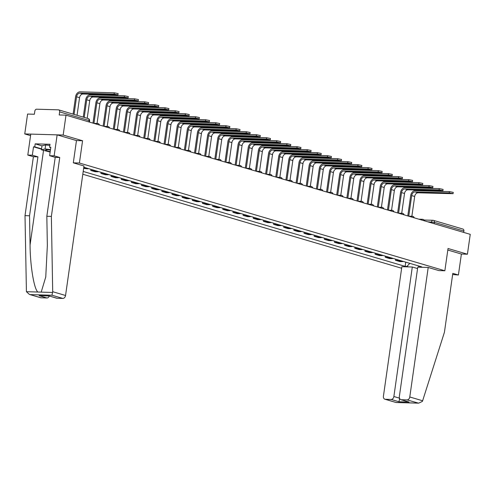 <?xml version="1.0" encoding="UTF-8"?>
<svg xmlns="http://www.w3.org/2000/svg" width="495" height="495" viewBox="0 0 495 495"><rect width="100%" height="100%" fill="white"/><g stroke="black" fill="none" stroke-linecap="round" stroke-linejoin="round"><path stroke-width="0.74" d="M82.801 174.246L401.631 268.247M76.471 140.58L82.572 140.753L63.174 135.036L24.75 133.928L30.56 135.642M24.75 133.928L27.578 114.06L34.378 114.252L34.817 111.158A2.036 1.516 -73.6 0 1 36.642 109.203L58.385 109.828A2.036 1.516 -73.6 0 1 58.676 109.878L88.166 118.571A2.036 1.516 106.4 0 1 89.131 120.563L59.641 111.87A2.036 1.516 -73.6 0 0 58.676 109.878M452.64 274.521L458.407 275.01L461.389 254.04L467.422 254.213L470.25 234.345L66.002 115.162L63.174 135.036M82.572 140.753L79.404 163.022L444.857 270.765L448.025 248.496L467.422 254.213M462.639 229.012A2.036 1.516 106.4 0 1 462.93 229.055A2.036 1.516 106.4 0 1 463.889 231.054L434.4 222.36L427.779 221.822M463.697 232.409L463.889 231.054M59.641 111.87L59.202 114.97L66.002 115.162M84.125 167.329A4.678 3.484 106.4 0 1 83.773 167.44M83.643 168.356L87.262 168.801A4.678 3.484 -73.6 0 0 88.419 168.597M94.279 170.323A4.678 3.484 106.4 0 1 93.122 170.528L90.777 170.459L95.071 171.728L97.416 171.796A4.678 3.484 -73.6 0 0 98.573 171.586M90.938 169.34L90.777 170.459M104.433 173.318A4.678 3.484 106.4 0 1 103.276 173.522L100.931 173.454L105.231 174.723L107.57 174.785A4.678 3.484 -73.6 0 0 108.727 174.58M101.091 172.328L100.931 173.454M114.586 176.307A4.678 3.484 106.4 0 1 113.429 176.517L111.09 176.449L115.385 177.711L117.73 177.779A4.678 3.484 -73.6 0 0 118.887 177.575M111.245 175.323L111.09 176.449M124.74 179.301A4.678 3.484 106.4 0 1 123.589 179.506L121.244 179.444L125.538 180.706L127.883 180.774A4.678 3.484 -73.6 0 0 129.04 180.57M121.405 178.318L121.244 179.444M134.9 182.296A4.678 3.484 106.4 0 1 133.743 182.5L131.398 182.432L135.692 183.701L138.037 183.769A4.678 3.484 -73.6 0 0 139.194 183.565M131.559 181.312L131.398 182.432M145.054 185.291A4.678 3.484 106.4 0 1 143.897 185.495L141.551 185.427L145.852 186.695L148.191 186.763A4.678 3.484 -73.6 0 0 149.348 186.559M141.712 184.307L141.551 185.427M155.207 188.286A4.678 3.484 106.4 0 1 154.05 188.49L151.705 188.422L156.005 189.69L158.351 189.758A4.678 3.484 -73.6 0 0 159.508 189.554M151.866 187.302L151.705 188.422M165.361 191.28A4.678 3.484 106.4 0 1 164.204 191.485L161.865 191.417L166.159 192.685L168.504 192.753A4.678 3.484 -73.6 0 0 169.661 192.543M162.02 190.297L161.865 191.417M175.521 194.275A4.678 3.484 106.4 0 1 174.364 194.479L172.019 194.411L176.313 195.68L178.658 195.742A4.678 3.484 -73.6 0 0 179.815 195.537M172.18 193.285L172.019 194.411M185.674 197.264A4.678 3.484 106.4 0 1 184.517 197.474L182.172 197.406L186.467 198.668L188.812 198.736A4.678 3.484 -73.6 0 0 189.969 198.532M182.333 196.28L182.172 197.406M195.828 200.258A4.678 3.484 106.4 0 1 194.671 200.469L192.326 200.401L196.626 201.663L198.965 201.731A4.678 3.484 -73.6 0 0 200.122 201.527M192.487 199.275L192.326 200.401M205.982 203.253A4.678 3.484 106.4 0 1 204.825 203.457L202.486 203.389L206.78 204.658L209.125 204.726A4.678 3.484 -73.6 0 0 210.282 204.522M202.641 202.269L202.486 203.389M216.136 206.248A4.678 3.484 106.4 0 1 214.985 206.452L212.64 206.384L216.934 207.653L219.279 207.721A4.678 3.484 -73.6 0 0 220.436 207.516M212.801 205.264L212.64 206.384M226.295 209.243A4.678 3.484 106.4 0 1 225.138 209.447L222.793 209.379L227.087 210.647L229.433 210.715A4.678 3.484 -73.6 0 0 230.59 210.511M222.954 208.259L222.793 209.379M236.449 212.237A4.678 3.484 106.4 0 1 235.292 212.442L232.947 212.374L237.247 213.642L239.586 213.71A4.678 3.484 -73.6 0 0 240.743 213.5M233.108 211.254L232.947 212.374M246.603 215.232A4.678 3.484 106.4 0 1 245.446 215.436L243.101 215.368L247.401 216.637L249.746 216.705A4.678 3.484 -73.6 0 0 250.903 216.494M243.262 214.242L243.101 215.368M256.757 218.221A4.678 3.484 106.4 0 1 255.599 218.431L253.261 218.363L257.555 219.625L259.9 219.693A4.678 3.484 -73.6 0 0 261.057 219.489M253.415 217.237L253.261 218.363M266.916 221.215A4.678 3.484 106.4 0 1 265.759 221.426L263.414 221.358L267.708 222.62L270.053 222.688A4.678 3.484 -73.6 0 0 271.211 222.484M263.575 220.232L263.414 221.358M277.07 224.21A4.678 3.484 106.4 0 1 275.913 224.414L273.568 224.346L277.862 225.615L280.207 225.683A4.678 3.484 -73.6 0 0 281.364 225.479M273.729 223.226L273.568 224.346M287.224 227.205A4.678 3.484 106.4 0 1 286.067 227.409L283.722 227.341L288.022 228.61L290.361 228.678A4.678 3.484 -73.6 0 0 291.518 228.473M283.882 226.221L283.722 227.341M297.377 230.2A4.678 3.484 106.4 0 1 296.22 230.404L293.882 230.336L298.176 231.604L300.521 231.672A4.678 3.484 -73.6 0 0 301.678 231.468M294.036 229.216L293.882 230.336M307.531 233.195A4.678 3.484 106.4 0 1 306.38 233.399L304.035 233.331L308.329 234.599L310.674 234.667A4.678 3.484 -73.6 0 0 311.831 234.457M304.196 232.211L304.035 233.331M317.691 236.189A4.678 3.484 106.4 0 1 316.534 236.393L314.189 236.325L318.483 237.594L320.828 237.662A4.678 3.484 -73.6 0 0 321.985 237.452M314.35 235.199L314.189 236.325M327.845 239.178A4.678 3.484 106.4 0 1 326.688 239.388L324.343 239.32L328.643 240.582L330.982 240.65A4.678 3.484 -73.6 0 0 332.139 240.446M324.503 238.194L324.343 239.32M337.998 242.173A4.678 3.484 106.4 0 1 336.841 242.383L334.496 242.315L338.797 243.577L341.142 243.645A4.678 3.484 -73.6 0 0 342.293 243.441M334.657 241.189L334.496 242.315M348.152 245.167A4.678 3.484 106.4 0 1 346.995 245.371L344.656 245.303L348.95 246.572L351.295 246.64A4.678 3.484 -73.6 0 0 352.452 246.436M344.811 244.184L344.656 245.303M358.312 248.162A4.678 3.484 106.4 0 1 357.155 248.366L354.81 248.298L359.104 249.567L361.449 249.635A4.678 3.484 -73.6 0 0 362.606 249.431M354.971 247.178L354.81 248.298M368.466 251.157A4.678 3.484 106.4 0 1 367.309 251.361L364.964 251.293L369.258 252.561L371.603 252.629A4.678 3.484 -73.6 0 0 372.76 252.425M365.124 250.173L364.964 251.293M378.619 254.152A4.678 3.484 106.4 0 1 377.462 254.356L375.117 254.288L379.418 255.556L381.756 255.624A4.678 3.484 -73.6 0 0 382.913 255.414M375.278 253.168L375.117 254.288M388.773 257.146A4.678 3.484 106.4 0 1 387.616 257.351L385.271 257.282L389.571 258.551L391.916 258.619A4.678 3.484 -73.6 0 0 393.073 258.409M385.432 256.156L385.271 257.282M398.927 260.135A4.678 3.484 106.4 0 1 397.776 260.345L395.431 260.277L399.725 261.539L402.07 261.608A4.678 3.484 -73.6 0 0 403.227 261.403M395.592 259.151L395.431 260.277M419.5 266.205L419.859 266.786L421.666 266.842L83.803 167.236M419.859 266.786L421.486 267.269M408.579 266.898L406.952 266.415L409.811 263.346M83.203 171.449L405.145 266.366L406.952 266.415M438.824 270.592L444.857 270.765M73.371 162.849L79.404 163.022M405.745 262.146L405.145 266.366M418.702 265.97L418.43 267.182M73.099 114.128L75.568 96.766A5.136 3.824 106.4 0 1 80.165 91.835L114.326 92.812L118.138 93.586L117.952 94.885L114.141 94.112L79.98 93.128A3.812 2.84 -73.6 0 0 76.57 96.791L74.058 114.413M77.053 115.292L79.559 97.676A3.812 2.84 -73.6 0 1 82.974 94.013L117.952 94.885M41.506 149.168L33.524 146.817L32.33 155.201L37.929 156.853L29.545 215.771L25.01 215.641L26.421 291.697L29.415 294.42L41.066 297.798A3.05 2.271 106.4 0 1 40.633 297.73L29.415 294.42M29.545 215.771L30.059 245.025C30.189 265.803 34.068 289.191 37.861 292.025L41.203 292.124L45.757 276.959L47.353 245.526L46.833 216.266L55.217 157.354L49.624 155.702L50.818 147.312L49.587 147.275L50.014 144.28L35.182 143.853L34.755 146.854L41.555 148.853M32.33 155.201L27.8 155.071L30.783 134.102L57.142 134.863L76.471 140.561L73.303 162.83L83.983 165.98L65.55 295.49A3.05 2.271 106.4 0 1 62.816 298.423L56.974 298.256A3.05 2.271 106.4 0 1 56.541 298.182L49.166 295.948L56.974 298.256M37.929 156.853L33.394 156.723L27.8 155.071M25.01 215.641L33.394 156.723M62.816 298.423L51.975 295.224L52.699 291.704L51.369 216.395L59.753 157.484L54.153 155.832L49.624 155.702M54.153 155.832L57.142 134.863M33.524 146.817L34.755 146.854M59.753 157.484L55.217 157.354M51.369 216.395L46.833 216.266M49.352 296.066A3.05 2.271 106.4 0 1 46.907 297.965L41.066 297.798M50.768 147.628L49.587 147.275M35.182 143.853L41.982 145.858M46.907 297.965L39.099 295.663L49.11 295.991M422.631 400.764L422.346 401.445L418.615 403.165L407.045 399.904A3.05 2.271 -73.6 0 0 409.78 396.978L422.631 400.764L444.423 332.275L452.807 273.358L458.407 275.01M417.563 268.556L412.304 267.003L401.853 266.706L383.421 396.217A3.05 2.271 -73.6 0 0 384.863 399.211A3.05 2.271 -73.6 0 0 385.302 399.279L391.137 399.446A3.05 2.271 -73.6 0 0 393.871 396.52L399.416 398.153M412.304 267.003L393.871 396.52M438.892 270.592L428.212 267.461L417.761 267.164L399.329 396.674A3.05 2.271 -73.6 0 0 400.771 399.669A3.05 2.271 -73.6 0 0 401.204 399.737L407.045 399.904M428.212 267.461L409.78 396.978M461.389 254.04L447.802 250.037M399.731 398.246L398.951 401.754L391.137 399.446M401.204 399.737L409.019 402.039L400.771 399.669M385.302 399.279L396.087 402.522L384.863 399.211M50.434 149.973A6.608 0.848 -171.9 0 0 47.885 149.793A6.608 0.848 -171.9 0 0 45.769 149.942A6.608 0.848 -171.9 0 0 50.205 151.594M49.252 149.867A4.523 0.582 -171.9 0 0 50.416 150.127M50.137 152.064L41.419 149.793L41.988 145.802L45.658 144.973L49.847 145.456M41.419 149.793L45.088 148.964L50.49 149.595M45.658 144.973L45.088 148.964M83.253 117.123L85.722 99.755A5.136 3.824 106.4 0 1 90.319 94.823L124.48 95.807L128.292 96.581L128.106 97.88L124.294 97.107L90.14 96.123A3.812 2.84 -73.6 0 0 86.724 99.786L84.218 117.408M87.207 118.286L89.719 100.671A3.812 2.84 -73.6 0 1 93.134 97.008L128.106 97.88M92.98 123.119L95.882 102.75A5.136 3.824 106.4 0 1 100.479 97.818L134.634 98.802L138.445 99.575L138.266 100.875L134.448 100.101L100.293 99.118A3.812 2.84 -73.6 0 0 96.878 102.781L93.945 123.379M97.051 123.465L99.872 103.665A3.812 2.84 -73.6 0 1 103.288 100.002L138.266 100.875M103.133 126.114L106.035 105.744A5.136 3.824 106.4 0 1 110.633 100.813L144.787 101.797L148.605 102.57L148.42 103.863L144.608 103.096L110.447 102.112A3.812 2.84 -73.6 0 0 107.031 105.775L104.099 126.374M107.211 126.46L110.026 106.654A3.812 2.84 -73.6 0 1 113.442 102.997L148.42 103.863M113.293 129.102L116.189 108.739A5.136 3.824 106.4 0 1 120.786 103.808L154.947 104.792L158.759 105.559L158.573 106.858L154.762 106.091L120.601 105.107A3.812 2.84 -73.6 0 0 117.185 108.77L114.258 129.362M117.365 129.455L120.18 109.649A3.812 2.84 -73.6 0 1 123.595 105.992L158.573 106.858M123.447 132.097L126.343 111.734A5.136 3.824 106.4 0 1 130.94 106.802L165.101 107.786L168.913 108.553L168.727 109.853L164.915 109.086L130.76 108.102A3.812 2.84 -73.6 0 0 127.345 111.765L124.412 132.357M127.518 132.45L130.34 112.643A3.812 2.84 -73.6 0 1 133.749 108.98L168.727 109.853M133.601 135.092L136.496 114.729A5.136 3.824 106.4 0 1 141.1 109.797L175.255 110.781L179.066 111.548L178.881 112.848L175.069 112.074L140.914 111.097A3.812 2.84 -73.6 0 0 137.499 114.753L134.566 135.352M137.672 135.444L140.493 115.638A3.812 2.84 -73.6 0 1 143.909 111.975L178.881 112.848M143.754 138.086L146.656 117.723A5.136 3.824 106.4 0 1 151.253 112.792L185.408 113.77L189.226 114.543L189.041 115.842L185.223 115.069L151.068 114.085A3.812 2.84 -73.6 0 0 147.652 117.748L144.719 138.346M147.832 138.433L150.647 118.633A3.812 2.84 -73.6 0 1 154.063 114.97L189.041 115.842M153.908 141.081L156.81 120.712A5.136 3.824 106.4 0 1 161.407 115.781L195.562 116.764L199.38 117.538L199.194 118.837L195.383 118.064L161.222 117.08A3.812 2.84 -73.6 0 0 157.806 120.743L154.879 141.341M157.985 141.428L160.801 121.628A3.812 2.84 -73.6 0 1 164.216 117.965L199.194 118.837M164.068 144.076L166.963 123.707A5.136 3.824 106.4 0 1 171.561 118.775L205.722 119.759L209.534 120.533L209.348 121.832L205.536 121.058L171.375 120.075A3.812 2.84 -73.6 0 0 167.966 123.738L165.033 144.336M168.139 144.422L170.954 124.622A3.812 2.84 -73.6 0 1 174.37 120.959L209.348 121.832M174.221 147.071L177.117 126.701A5.136 3.824 106.4 0 1 181.715 121.77L215.876 122.754L219.687 123.527L219.502 124.82L215.69 124.053L181.535 123.069A3.812 2.84 -73.6 0 0 178.12 126.732L175.187 147.331M178.293 147.417L181.114 127.611A3.812 2.84 -73.6 0 1 184.53 123.954L219.502 124.82M184.375 150.059L187.277 129.696A5.136 3.824 106.4 0 1 191.874 124.765L226.029 125.749L229.841 126.516L229.661 127.815L225.844 127.048L191.689 126.064A3.812 2.84 -73.6 0 0 188.273 129.727L185.34 150.319M188.447 150.412L191.268 130.606A3.812 2.84 -73.6 0 1 194.684 126.949L229.661 127.815M194.529 153.054L197.431 132.691A5.136 3.824 106.4 0 1 202.028 127.76L236.183 128.743L240.001 129.511L239.815 130.81L236.004 130.043L201.842 129.059A3.812 2.84 -73.6 0 0 198.427 132.722L195.494 153.314M198.606 153.407L201.422 133.601A3.812 2.84 -73.6 0 1 204.837 129.938L239.815 130.81M204.689 156.049L207.584 135.686A5.136 3.824 106.4 0 1 212.182 130.754L246.343 131.738L250.154 132.505L249.969 133.805L246.157 133.031L211.996 132.054A3.812 2.84 -73.6 0 0 208.581 135.71L205.654 156.309M208.76 156.401L211.575 136.595A3.812 2.84 -73.6 0 1 214.991 132.932L249.969 133.805M214.842 159.044L217.738 138.68A5.136 3.824 106.4 0 1 222.335 133.749L256.497 134.727L260.308 135.5L260.123 136.799L256.311 136.026L222.15 135.042A3.812 2.84 -73.6 0 0 218.74 138.705L215.808 159.303M218.914 159.39L221.735 139.59A3.812 2.84 -73.6 0 1 225.145 135.927L260.123 136.799M224.996 162.038L227.892 141.669A5.136 3.824 106.4 0 1 232.495 136.738L266.65 137.721L270.462 138.495L270.276 139.794L266.465 139.021L232.31 138.037A3.812 2.84 -73.6 0 0 228.894 141.7L225.961 162.298M229.067 162.385L231.889 142.585A3.812 2.84 -73.6 0 1 235.304 138.922L270.276 139.794M235.15 165.033L238.052 144.664A5.136 3.824 106.4 0 1 242.649 139.732L276.804 140.716L280.622 141.49L280.436 142.789L276.618 142.016L242.463 141.032A3.812 2.84 -73.6 0 0 239.048 144.695L236.115 165.293M239.227 165.379L242.043 145.579A3.812 2.84 -73.6 0 1 245.458 141.917L280.436 142.789M245.303 168.028L248.205 147.659A5.136 3.824 106.4 0 1 252.803 142.727L286.958 143.711L290.775 144.484L290.59 145.778L286.778 145.01L252.617 144.026A3.812 2.84 -73.6 0 0 249.202 147.689L246.275 168.288M249.381 168.374L252.196 148.568A3.812 2.84 -73.6 0 1 255.612 144.911L290.59 145.778M255.463 171.016L258.359 150.653A5.136 3.824 106.4 0 1 262.956 145.722L297.118 146.706L300.929 147.473L300.743 148.772L296.932 148.005L262.771 147.021A3.812 2.84 -73.6 0 0 259.361 150.684L256.429 171.276M259.535 171.369L262.35 151.563A3.812 2.84 -73.6 0 1 265.765 147.906L300.743 148.772M265.617 174.011L268.513 153.648A5.136 3.824 106.4 0 1 273.11 148.717L307.271 149.7L311.083 150.468L310.897 151.767L307.086 151L272.931 150.016A3.812 2.84 -73.6 0 0 269.515 153.679L266.582 174.271M269.688 174.364L272.51 154.558A3.812 2.84 -73.6 0 1 275.925 150.895L310.897 151.767M275.771 177.006L278.673 156.643A5.136 3.824 106.4 0 1 283.27 151.711L317.425 152.695L321.236 153.462L321.057 154.762L317.239 153.988L283.084 153.011A3.812 2.84 -73.6 0 0 279.669 156.667L276.736 177.266M279.842 177.358L282.664 157.552A3.812 2.84 -73.6 0 1 286.079 153.889L321.057 154.762M285.924 180.001L288.826 159.638A5.136 3.824 106.4 0 1 293.424 154.706L327.579 155.684L331.396 156.457L331.211 157.757L327.393 156.983L293.238 155.999A3.812 2.84 -73.6 0 0 289.822 159.662L286.89 180.26M290.002 180.347L292.817 160.547A3.812 2.84 -73.6 0 1 296.233 156.884L331.211 157.757M296.078 182.995L298.98 162.626A5.136 3.824 106.4 0 1 303.577 157.701L337.739 158.678L341.55 159.452L341.364 160.751L337.553 159.978L303.392 158.994A3.812 2.84 -73.6 0 0 299.976 162.657L297.05 183.255M300.156 183.342L302.971 163.542A3.812 2.84 -73.6 0 1 306.386 159.879L341.364 160.751M306.238 185.99L309.134 165.621A5.136 3.824 106.4 0 1 313.731 160.689L347.892 161.673L351.704 162.447L351.518 163.746L347.707 162.973L313.545 161.989A3.812 2.84 -73.6 0 0 310.136 165.652L307.203 186.25M310.309 186.337L313.131 166.537A3.812 2.84 -73.6 0 1 316.54 162.874L351.518 163.746M316.392 188.985L319.287 168.616A5.136 3.824 106.4 0 1 323.891 163.684L358.046 164.668L361.857 165.441L361.672 166.735L357.86 165.967L323.705 164.983A3.812 2.84 -73.6 0 0 320.29 168.647L317.357 189.245M320.463 189.331L323.285 169.531A3.812 2.84 -73.6 0 1 326.7 165.868L361.672 166.735M326.545 191.973L329.447 171.61A5.136 3.824 106.4 0 1 334.045 166.679L368.2 167.663L372.017 168.43L371.832 169.729L368.014 168.962L333.859 167.978A3.812 2.84 -73.6 0 0 330.443 171.641L327.511 192.233M330.623 192.326L333.438 172.52A3.812 2.84 -73.6 0 1 336.854 168.863L371.832 169.729M336.699 194.968L339.601 174.605A5.136 3.824 106.4 0 1 344.198 169.674L378.353 170.657L382.171 171.425L381.985 172.724L378.174 171.957L344.013 170.973A3.812 2.84 -73.6 0 0 340.597 174.636L337.67 195.228M340.777 195.321L343.592 175.515A3.812 2.84 -73.6 0 1 347.007 171.852L381.985 172.724M346.859 197.963L349.755 177.6A5.136 3.824 106.4 0 1 354.352 172.668L388.513 173.652L392.325 174.419L392.139 175.719L388.328 174.945L354.166 173.968A3.812 2.84 -73.6 0 0 350.751 177.625L347.824 198.223M350.93 198.316L353.746 178.509A3.812 2.84 -73.6 0 1 357.161 174.846L392.139 175.719M357.013 200.958L359.908 180.595A5.136 3.824 106.4 0 1 364.506 175.663L398.667 176.641L402.478 177.414L402.293 178.714L398.481 177.94L364.326 176.956A3.812 2.84 -73.6 0 0 360.911 180.619L357.978 201.218M361.084 201.304L363.905 181.504A3.812 2.84 -73.6 0 1 367.321 177.841L402.293 178.714M367.166 203.952L370.062 183.583A5.136 3.824 106.4 0 1 374.666 178.658L408.821 179.636L412.632 180.409L412.453 181.708L408.635 180.935L374.48 179.951A3.812 2.84 -73.6 0 0 371.064 183.614L368.132 204.212M371.238 204.299L374.059 184.499A3.812 2.84 -73.6 0 1 377.475 180.836L412.453 181.708M377.32 206.947L380.222 186.578A5.136 3.824 106.4 0 1 384.819 181.646L418.974 182.63L422.792 183.404L422.606 184.703L418.789 183.93L384.634 182.946A3.812 2.84 -73.6 0 0 381.218 186.609L378.285 207.207M381.397 207.294L384.213 187.494A3.812 2.84 -73.6 0 1 387.628 183.831L422.606 184.703M387.474 209.942L390.376 189.573A5.136 3.824 106.4 0 1 394.973 184.641L429.134 185.625L432.946 186.398L432.76 187.692L428.948 186.924L394.787 185.941A3.812 2.84 -73.6 0 0 391.372 189.604L388.445 210.202M391.551 210.288L394.367 190.488A3.812 2.84 -73.6 0 1 397.782 186.825L432.76 187.692M397.634 212.937L400.529 192.567A5.136 3.824 106.4 0 1 405.127 187.636L439.288 188.62L443.099 189.387L442.914 190.686L439.102 189.919L404.941 188.935A3.812 2.84 -73.6 0 0 401.532 192.598L398.599 213.19M401.705 213.283L404.526 193.477A3.812 2.84 -73.6 0 1 407.936 189.82L442.914 190.686M407.787 215.925L410.683 195.562A5.136 3.824 106.4 0 1 415.286 190.631L449.441 191.615L453.253 192.382L453.067 193.681L449.256 192.914L415.101 191.93A3.812 2.84 -73.6 0 0 411.685 195.593L408.752 216.185M411.859 216.278L414.68 196.472A3.812 2.84 -73.6 0 1 418.096 192.809L453.067 193.681M431.423 222.899L431.56 221.927A2.036 1.33 91.6 0 1 432.921 220.281A2.036 1.33 91.6 0 1 433.15 220.318A2.036 1.516 106.4 0 1 433.441 220.362A2.036 1.516 106.4 0 1 434.4 222.36L434.208 223.715M391.916 258.619L387.616 257.351M381.756 255.624L377.462 254.356M371.603 252.629L367.309 251.361M361.449 249.635L357.155 248.366M351.295 246.64L346.995 245.371M341.142 243.645L336.841 242.383M330.982 240.65L326.688 239.388M320.828 237.662L316.534 236.393M310.674 234.667L306.38 233.399M300.521 231.672L296.22 230.404M290.361 228.678L286.067 227.409M280.207 225.683L275.913 224.414M270.053 222.688L265.759 221.426M259.9 219.693L255.599 218.431M249.746 216.705L245.446 215.436M239.586 213.71L235.292 212.442M229.433 210.715L225.138 209.447M219.279 207.721L214.985 206.452M209.125 204.726L204.825 203.457M198.965 201.731L194.671 200.469M188.812 198.736L184.517 197.474M178.658 195.742L174.364 194.479M168.504 192.753L164.204 191.485M158.351 189.758L154.05 188.49M148.191 186.763L143.897 185.495M138.037 183.769L133.743 182.5M127.883 180.774L123.589 179.506M117.73 177.779L113.429 176.517M107.57 174.785L103.276 173.522M97.416 171.796L93.122 170.528M87.262 168.801L83.729 167.756M402.07 261.608L397.776 260.345M96.494 124.152A2.036 1.33 -88.4 0 1 97.521 123.478A2.036 1.33 -88.4 0 1 97.75 123.515M106.648 127.147A2.036 1.33 -88.4 0 1 107.675 126.473A2.036 1.33 -88.4 0 1 107.904 126.51M116.808 130.142A2.036 1.33 -88.4 0 1 117.835 129.467A2.036 1.33 -88.4 0 1 118.058 129.504M126.961 133.136A2.036 1.33 -88.4 0 1 127.988 132.462A2.036 1.33 -88.4 0 1 128.211 132.499M137.115 136.131A2.036 1.33 -88.4 0 1 138.142 135.457A2.036 1.33 -88.4 0 1 138.365 135.494M147.269 139.126A2.036 1.33 -88.4 0 1 148.296 138.452A2.036 1.33 -88.4 0 1 148.525 138.482M157.422 142.115A2.036 1.33 -88.4 0 1 158.45 141.44A2.036 1.33 -88.4 0 1 158.678 141.477M167.582 145.109A2.036 1.33 -88.4 0 1 168.609 144.435A2.036 1.33 -88.4 0 1 168.832 144.472M177.736 148.104A2.036 1.33 -88.4 0 1 178.763 147.43A2.036 1.33 -88.4 0 1 178.986 147.467M187.89 151.099A2.036 1.33 -88.4 0 1 188.917 150.424A2.036 1.33 -88.4 0 1 189.146 150.461M198.043 154.094A2.036 1.33 -88.4 0 1 199.07 153.419A2.036 1.33 -88.4 0 1 199.299 153.456M208.203 157.088A2.036 1.33 -88.4 0 1 209.23 156.414A2.036 1.33 -88.4 0 1 209.453 156.451M218.357 160.083A2.036 1.33 -88.4 0 1 219.384 159.409A2.036 1.33 -88.4 0 1 219.607 159.44M228.511 163.072A2.036 1.33 -88.4 0 1 229.538 162.397A2.036 1.33 -88.4 0 1 229.76 162.434M238.664 166.066A2.036 1.33 -88.4 0 1 239.691 165.392A2.036 1.33 -88.4 0 1 239.92 165.429M248.818 169.061A2.036 1.33 -88.4 0 1 249.845 168.387A2.036 1.33 -88.4 0 1 250.074 168.424M258.978 172.056A2.036 1.33 -88.4 0 1 260.005 171.381A2.036 1.33 -88.4 0 1 260.228 171.419M269.132 175.051A2.036 1.33 -88.4 0 1 270.159 174.376A2.036 1.33 -88.4 0 1 270.381 174.413M279.285 178.045A2.036 1.33 -88.4 0 1 280.312 177.371A2.036 1.33 -88.4 0 1 280.541 177.408M289.439 181.04A2.036 1.33 -88.4 0 1 290.466 180.366A2.036 1.33 -88.4 0 1 290.695 180.397M299.599 184.029A2.036 1.33 -88.4 0 1 300.62 183.354A2.036 1.33 -88.4 0 1 300.849 183.391M309.752 187.023A2.036 1.33 -88.4 0 1 310.78 186.349A2.036 1.33 -88.4 0 1 311.002 186.386M319.906 190.018A2.036 1.33 -88.4 0 1 320.933 189.344A2.036 1.33 -88.4 0 1 321.156 189.381M330.06 193.013A2.036 1.33 -88.4 0 1 331.087 192.338A2.036 1.33 -88.4 0 1 331.316 192.376M340.214 196.008A2.036 1.33 -88.4 0 1 341.241 195.333A2.036 1.33 -88.4 0 1 341.47 195.37M350.373 199.002A2.036 1.33 -88.4 0 1 351.4 198.328A2.036 1.33 -88.4 0 1 351.623 198.365M360.527 201.997A2.036 1.33 -88.4 0 1 361.554 201.323A2.036 1.33 -88.4 0 1 361.777 201.354M370.681 204.986A2.036 1.33 -88.4 0 1 371.708 204.311A2.036 1.33 -88.4 0 1 371.937 204.348M380.834 207.98A2.036 1.33 -88.4 0 1 381.862 207.306A2.036 1.33 -88.4 0 1 382.091 207.343M390.988 210.975A2.036 1.33 -88.4 0 1 392.015 210.301A2.036 1.33 -88.4 0 1 392.244 210.338M401.148 213.97A2.036 1.33 -88.4 0 1 402.175 213.296A2.036 1.33 -88.4 0 1 402.398 213.333M411.302 216.965A2.036 1.33 -88.4 0 1 412.329 216.29A2.036 1.33 -88.4 0 1 412.552 216.327M421.455 219.959A2.036 1.33 -88.4 0 1 422.482 219.285A2.036 1.33 -88.4 0 1 422.711 219.322M89.428 122.067L89.607 120.811L89.131 120.563L88.933 121.925M87.875 118.522A2.036 1.516 106.4 0 1 88.166 118.571A2.036 2.036 0 0 1 89.607 120.811M114.141 94.112L114.326 92.812M79.559 97.676L76.57 96.791M82.974 94.013L79.98 93.128M26.421 291.697L37.861 292.025M41.203 292.124L52.643 292.452M51.975 295.224L30.232 294.599M39.099 295.663L49.166 295.948M52.699 291.704L65.55 295.49M43.529 150.418L30.059 245.025M396.136 402.478L417.885 403.103M409.019 402.039L398.951 401.754M124.294 97.107L124.48 95.807M89.719 100.671L86.724 99.786M93.134 97.008L90.14 96.123M134.448 100.101L134.634 98.802M99.872 103.665L96.878 102.781M103.288 100.002L100.293 99.118M144.608 103.096L144.787 101.797M110.026 106.654L107.031 105.775M113.442 102.997L110.447 102.112M154.762 106.091L154.947 104.792M120.18 109.649L117.185 108.77M123.595 105.992L120.601 105.107M164.915 109.086L165.101 107.786M130.34 112.643L127.345 111.765M133.749 108.98L130.76 108.102M175.069 112.074L175.255 110.781M140.493 115.638L137.499 114.753M143.909 111.975L140.914 111.097M185.223 115.069L185.408 113.77M150.647 118.633L147.652 117.748M154.063 114.97L151.068 114.085M195.383 118.064L195.562 116.764M160.801 121.628L157.806 120.743M164.216 117.965L161.222 117.08M205.536 121.058L205.722 119.759M170.954 124.622L167.966 123.738M174.37 120.959L171.375 120.075M215.69 124.053L215.876 122.754M181.114 127.611L178.12 126.732M184.53 123.954L181.535 123.069M225.844 127.048L226.029 125.749M191.268 130.606L188.273 129.727M194.684 126.949L191.689 126.064M236.004 130.043L236.183 128.743M201.422 133.601L198.427 132.722M204.837 129.938L201.842 129.059M246.157 133.031L246.343 131.738M211.575 136.595L208.581 135.71M214.991 132.932L211.996 132.054M256.311 136.026L256.497 134.727M221.735 139.59L218.74 138.705M225.145 135.927L222.15 135.042M266.465 139.021L266.65 137.721M231.889 142.585L228.894 141.7M235.304 138.922L232.31 138.037M276.618 142.016L276.804 140.716M242.043 145.579L239.048 144.695M245.458 141.917L242.463 141.032M286.778 145.01L286.958 143.711M252.196 148.568L249.202 147.689M255.612 144.911L252.617 144.026M296.932 148.005L297.118 146.706M262.35 151.563L259.361 150.684M265.765 147.906L262.771 147.021M307.086 151L307.271 149.7M272.51 154.558L269.515 153.679M275.925 150.895L272.931 150.016M317.239 153.988L317.425 152.695M282.664 157.552L279.669 156.667M286.079 153.889L283.084 153.011M327.393 156.983L327.579 155.684M292.817 160.547L289.822 159.662M296.233 156.884L293.238 155.999M337.553 159.978L337.739 158.678M302.971 163.542L299.976 162.657M306.386 159.879L303.392 158.994M347.707 162.973L347.892 161.673M313.131 166.537L310.136 165.652M316.54 162.874L313.545 161.989M357.86 165.967L358.046 164.668M323.285 169.531L320.29 168.647M326.7 165.868L323.705 164.983M368.014 168.962L368.2 167.663M333.438 172.52L330.443 171.641M336.854 168.863L333.859 167.978M378.174 171.957L378.353 170.657M343.592 175.515L340.597 174.636M347.007 171.852L344.013 170.973M388.328 174.945L388.513 173.652M353.746 178.509L350.751 177.625M357.161 174.846L354.166 173.968M398.481 177.94L398.667 176.641M363.905 181.504L360.911 180.619M367.321 177.841L364.326 176.956M408.635 180.935L408.821 179.636M374.059 184.499L371.064 183.614M377.475 180.836L374.48 179.951M418.789 183.93L418.974 182.63M384.213 187.494L381.218 186.609M387.628 183.831L384.634 182.946M428.948 186.924L429.134 185.625M394.367 190.488L391.372 189.604M397.782 186.825L394.787 185.941M439.102 189.919L439.288 188.62M404.526 193.477L401.532 192.598M407.936 189.82L404.941 188.935M449.256 192.914L449.441 191.615M414.68 196.472L411.685 195.593M418.096 192.809L415.101 191.93M99.439 125.018A2.036 2.036 0 0 0 97.521 123.478L93.852 123.373M109.593 128.013A2.036 2.036 0 0 0 107.675 126.473L104.006 126.367M119.747 131.008A2.036 2.036 0 0 0 117.835 129.467L114.159 129.362M129.9 134.003A2.036 2.036 0 0 0 127.988 132.462L124.313 132.357M140.06 136.997A2.036 2.036 0 0 0 138.142 135.457L134.473 135.352M150.214 139.992A2.036 2.036 0 0 0 148.296 138.452L144.627 138.34M160.368 142.987A2.036 2.036 0 0 0 158.45 141.44L154.78 141.335M170.521 145.976A2.036 2.036 0 0 0 168.609 144.435L164.934 144.33M180.675 148.97A2.036 2.036 0 0 0 178.763 147.43L175.088 147.324M190.835 151.965A2.036 2.036 0 0 0 188.917 150.424L185.248 150.319M200.989 154.96A2.036 2.036 0 0 0 199.07 153.419L195.401 153.314M211.142 157.954A2.036 2.036 0 0 0 209.23 156.414L205.555 156.309M221.296 160.949A2.036 2.036 0 0 0 219.384 159.409L215.709 159.303M231.45 163.944A2.036 2.036 0 0 0 229.538 162.397L225.869 162.292M241.61 166.933A2.036 2.036 0 0 0 239.691 165.392L236.022 165.287M251.763 169.927A2.036 2.036 0 0 0 249.845 168.387L246.176 168.281M261.917 172.922A2.036 2.036 0 0 0 260.005 171.381L256.33 171.276M272.071 175.917A2.036 2.036 0 0 0 270.159 174.376L266.483 174.271M282.23 178.912A2.036 2.036 0 0 0 280.312 177.371L276.643 177.266M292.384 181.906A2.036 2.036 0 0 0 290.466 180.366L286.797 180.26M302.538 184.901A2.036 2.036 0 0 0 300.62 183.354L296.951 183.249M312.692 187.89A2.036 2.036 0 0 0 310.78 186.349L307.104 186.244M322.845 190.884A2.036 2.036 0 0 0 320.933 189.344L317.264 189.238M333.005 193.879A2.036 2.036 0 0 0 331.087 192.338L327.418 192.233M343.159 196.874A2.036 2.036 0 0 0 341.241 195.333L337.571 195.228M353.312 199.869A2.036 2.036 0 0 0 351.4 198.328L347.725 198.223M363.466 202.863A2.036 2.036 0 0 0 361.554 201.323L357.879 201.218M373.626 205.858A2.036 2.036 0 0 0 371.708 204.311L368.039 204.206M383.78 208.847A2.036 2.036 0 0 0 381.862 207.306L378.192 207.201M393.933 211.841A2.036 2.036 0 0 0 392.015 210.301L388.346 210.196M404.087 214.836A2.036 2.036 0 0 0 402.175 213.296L398.5 213.19M414.241 217.831A2.036 2.036 0 0 0 412.329 216.29L408.66 216.185M424.401 220.826A2.036 2.036 0 0 0 422.482 219.285L418.813 219.18M423.992 220.021L432.921 220.281A2.036 2.036 0 0 1 433.441 220.362L462.93 229.055M396.087 402.522L418.615 403.165"/></g></svg>
